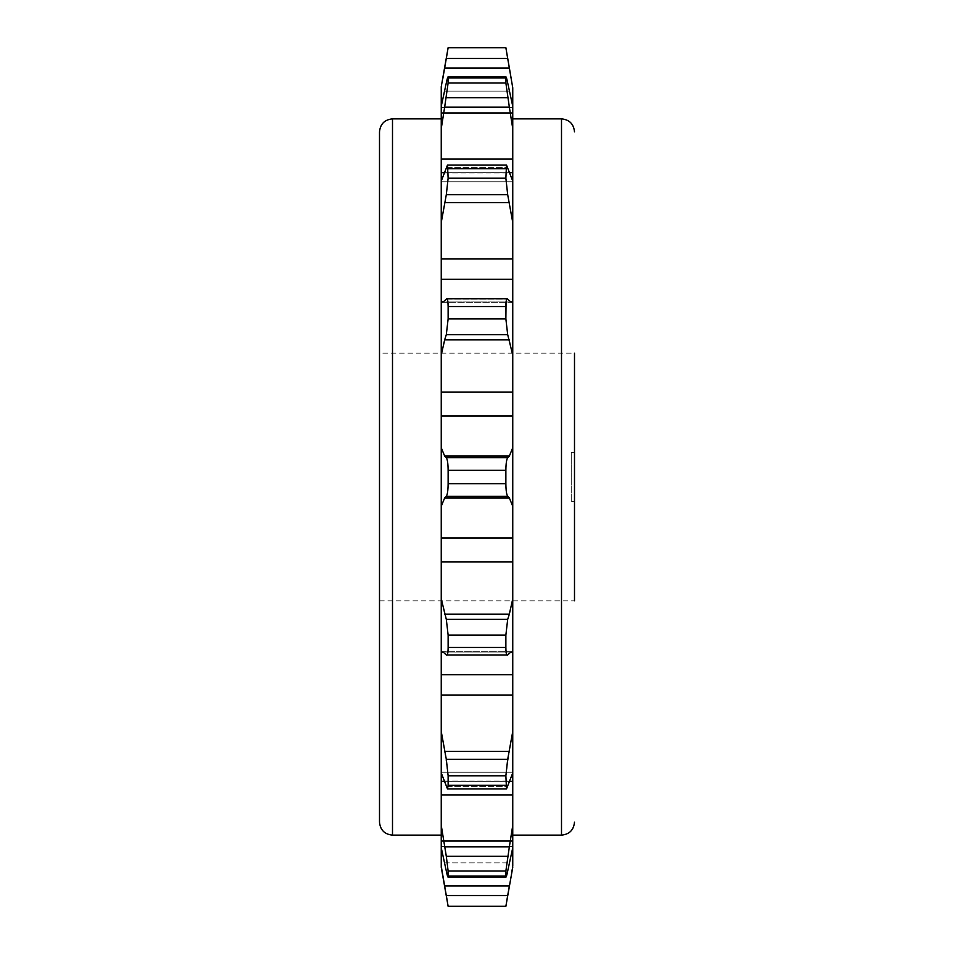 <?xml version="1.0" encoding="UTF-8"?>
<svg xmlns="http://www.w3.org/2000/svg" width="954" height="954" viewBox="0 0 954 954"><rect width="100%" height="100%" fill="white"/><g stroke="black" fill="none" stroke-linecap="round" stroke-linejoin="round"><path stroke-width="0.72" stroke-dasharray="4.77 3.58" d="M441.249 867.293L441.249 695.025L512.751 695.025L512.751 598.897L507.695 619.325L505.87 635.09L505.87 647.444C505.942 653.454 506.55 655.97 507.695 654.993L446.305 654.993C447.45 655.97 448.058 653.454 448.13 647.444L448.13 635.09L446.305 619.325L444.647 614.137L509.353 614.137M441.249 847.772L441.249 840.343L441.249 847.772L446.305 871.038C447.45 876.511 448.058 878.217 448.13 876.13L448.13 871.014L444.647 846.842L509.353 846.842L505.87 871.014L505.87 876.13C505.942 878.217 506.55 876.511 507.695 871.038L512.751 847.772L512.751 825.377L509.353 846.842M512.751 652.977L511.117 651.749L442.883 651.749L511.117 651.749L509.353 652.894L444.647 652.894L509.353 652.894L507.695 654.993L446.305 654.993L442.883 651.749L441.249 652.977L441.249 695.025M441.249 652.977L441.249 561.954L512.751 561.954L512.751 447.736L509.353 456.024L507.695 457.693C506.55 459.375 505.942 463.584 505.87 470.31L505.87 483.69C505.942 490.416 506.55 494.613 507.695 496.307L509.353 497.976L512.751 506.264M444.647 339.862L509.353 339.862L507.695 334.675L505.87 318.91L505.87 306.556L448.13 306.556L448.13 318.91L446.305 334.675L441.249 355.103L441.249 561.954M441.249 355.103L441.249 279.26L512.751 279.26L512.751 181.093L506.502 165.066L505.87 178.207L507.695 194.723L512.751 222.497M441.249 222.497L441.249 181.093L447.498 165.066L448.13 168.751L448.13 178.207L446.305 194.723L441.249 222.497L441.249 279.26M441.249 181.093L441.249 172.65L512.751 172.65L512.751 106.228L507.695 82.962C506.55 77.489 505.942 75.783 505.87 77.87L506.025 76.952L447.975 76.952L448.13 77.87C448.058 75.783 447.45 77.489 446.305 82.962L444.647 91.107L509.353 91.107L444.647 91.107L441.249 106.228L441.249 113.657L441.249 86.707M444.647 107.158L509.353 107.158L505.87 82.986L505.87 77.87L448.13 77.87L446.305 97.737L441.249 128.623L441.249 172.65M441.249 128.623L441.249 106.228M441.249 477L441.249 835.132L441.249 477M507.695 58.492L446.305 58.492L448.13 47.748L505.87 47.748L505.978 48.427M510.14 72.492L509.353 67.996L444.647 67.996L443.86 72.492M441.249 301.023L442.883 302.251L444.647 301.106L509.353 301.106L507.23 298.709L506.049 302.251M447.951 302.251L446.77 298.709L444.647 301.106L509.353 301.106L511.117 302.251L512.751 301.023L512.751 279.26M441.249 866.196L441.845 869.75M442.322 872.552L444.647 886.004L509.353 886.004L511.678 872.552M506.646 901.578L505.87 906.252L448.13 906.252L447.354 901.578M441.249 506.264L444.647 497.976L446.305 496.307C447.45 494.613 448.058 490.416 448.13 483.69L448.13 470.31C448.058 463.584 447.45 459.375 446.305 457.693L444.647 456.024L509.353 456.024M441.249 447.736L444.647 456.024M441.249 825.377L444.647 846.842M447.975 877.048L448.13 876.13L505.87 876.13L506.025 877.048L447.975 877.048M441.249 731.503L444.647 751.37L509.353 751.37L505.87 775.793L506.502 788.934L512.751 772.907L512.751 731.503L509.353 751.37M441.249 772.907L447.498 788.934L448.13 785.249L448.13 775.793L444.647 751.37M441.249 598.897L444.647 614.137M507.683 58.444L507.242 55.857M506.956 54.235L506.002 48.571M512.751 106.228L512.751 86.707M509.353 107.158L512.751 128.623M509.353 339.862L512.751 355.103L512.751 301.023M512.751 867.293L512.155 869.75M512.751 181.093L512.751 172.65M512.751 447.736L512.751 355.103M512.751 598.897L512.751 561.954M512.751 731.503L512.751 695.025M512.751 825.377L512.751 772.907M512.751 841.607L512.751 847.772L512.751 840.343L512.751 846.365L512.751 841.607L441.249 841.607L512.751 841.607M512.751 866.196L512.751 847.772M512.751 477L512.751 835.132L512.751 477M379.501 822.133L379.501 131.867M571.243 501.577L571.243 477L571.243 501.577L574.499 501.577L574.499 452.423L574.499 600.817L574.499 353.183L379.501 353.183L379.501 600.817L379.501 353.183M379.501 600.817L574.499 600.817L574.499 452.423L571.243 452.423L571.243 477L571.243 452.423M446.305 786.573L507.695 786.573L446.305 786.573M444.647 781.04L509.353 781.04L444.647 781.04M444.731 781.35L509.269 781.35M446.305 871.038L507.695 871.038L446.305 871.038M444.647 862.893L509.353 862.893L444.647 862.893M441.249 846.365L512.751 846.365L441.249 846.365M446.305 895.508L507.695 895.508M448.13 871.014L505.87 871.014M446.305 856.263L507.695 856.263M441.249 794.897L512.751 794.897M441.249 781.35L512.751 781.35M448.13 785.249L505.87 785.249M448.13 775.793L505.87 775.793M446.305 759.277L507.695 759.277M441.249 674.74L512.751 674.74M446.305 654.993L507.695 654.993M448.13 647.444L505.87 647.444M448.13 635.09L505.87 635.09M446.305 619.325L507.695 619.325M441.249 538.044L512.751 538.044M444.647 497.976L509.353 497.976M446.305 496.307L507.695 496.307M448.13 483.69L505.87 483.69M448.13 470.31L505.87 470.31M446.305 457.693L507.695 457.693M441.249 415.956L512.751 415.956M441.249 392.046L512.751 392.046M446.305 334.675L507.695 334.675M448.13 318.91L505.87 318.91M446.305 299.007L507.695 299.007L446.305 299.007M441.249 258.975L512.751 258.975M444.647 202.63L509.353 202.63M446.305 194.723L507.695 194.723M448.13 178.207L505.87 178.207M448.13 168.751L505.87 168.751M446.305 167.427L507.695 167.427L446.305 167.427M444.647 172.96L509.353 172.96L444.647 172.96M441.249 159.103L512.751 159.103M446.305 97.737L507.695 97.737M448.13 82.986L505.87 82.986M446.305 82.962L507.695 82.962L446.305 82.962M441.249 112.393L512.751 112.393L441.249 112.393M441.249 107.635L512.751 107.635L441.249 107.635M444.731 172.65L509.269 172.65M392.499 835.132L392.499 118.868M561.501 835.132L561.501 118.868M441.249 772.227L512.751 772.227L441.249 772.227M441.249 840.343L512.751 840.343L441.249 840.343M447.498 788.934L506.502 788.934M446.77 298.709L507.23 298.709M442.883 302.251L511.117 302.251L442.883 302.251M447.498 165.066L506.502 165.066M441.249 181.773L512.751 181.773L441.249 181.773M441.249 113.657L512.751 113.657L441.249 113.657"/><path stroke-width="1.43" d="M444.647 614.137L509.353 614.137L507.695 619.325L505.87 635.09L505.87 647.444C505.942 653.454 506.55 655.97 507.695 654.993L446.305 654.993C447.45 655.97 448.058 653.454 448.13 647.444L448.13 635.09L446.305 619.325L441.249 598.897L441.249 392.046L512.751 392.046L512.751 506.264L509.353 497.976L507.695 496.307C506.55 494.625 505.942 490.416 505.87 483.69L505.87 470.31C505.942 463.584 506.55 459.387 507.695 457.693L509.353 456.024L512.751 447.736M441.249 598.897L441.249 674.74L512.751 674.74L512.751 772.907L506.502 788.934L505.87 775.793L507.695 759.277L512.751 731.503M441.249 731.503L441.249 772.907L447.498 788.934L448.13 785.249L448.13 775.793L446.305 759.277L441.249 731.503L441.249 674.74M441.249 772.907L441.249 781.35L444.731 781.35M444.647 846.842L509.353 846.842L505.87 871.014L506.025 877.048L447.975 877.048L448.13 871.014L446.305 856.263L441.249 825.377L441.249 781.35M441.249 825.377L441.249 867.293L448.13 906.3L505.87 906.3L512.751 867.293L505.87 906.252L448.13 906.252L444.647 886.004L446.305 895.508L507.695 895.508L509.353 886.004L444.647 886.004L441.249 866.196M511.189 78.562L505.87 47.7L448.13 47.7L441.249 86.707L441.249 159.103L512.751 159.103L512.751 222.497L507.695 194.723L505.87 178.207L506.502 165.066L512.751 181.093M441.249 181.093L441.249 222.497L446.305 194.723L448.13 178.207L447.498 165.066L441.249 181.093L441.249 159.103M441.249 222.497L441.249 258.975L512.751 258.975L512.751 355.103L507.695 334.675L505.87 318.91L506.049 302.251M512.751 301.023L511.117 302.251L507.23 298.709L446.77 298.709L442.883 302.251L441.249 301.023L441.249 258.975M441.249 301.023L441.249 392.046M441.249 106.228L446.305 82.962C447.45 77.489 448.058 75.783 448.13 77.87L448.13 82.986L444.647 107.158L509.353 107.158L505.87 82.986L505.87 77.87C505.942 75.783 506.55 77.489 507.695 82.962L512.751 106.228L512.751 128.623L509.353 107.158M447.975 76.952L448.13 77.87L505.87 77.87L506.025 76.952L447.975 76.952M441.249 128.623L444.647 107.158M446.305 299.007C447.45 298.03 448.058 300.546 448.13 306.556L448.13 318.91L446.305 334.675L444.647 339.862L509.353 339.862M441.249 355.103L444.647 339.862M442.811 78.562L446.305 58.492L444.647 67.996L509.353 67.996L507.683 58.444M446.305 58.492L507.695 58.492L505.87 47.748L448.13 47.748L446.305 58.456M443.86 72.492L442.871 78.252M507.695 299.007C506.55 298.03 505.942 300.546 505.87 306.556L448.13 306.556L447.951 302.251M441.249 506.264L444.647 497.976L509.353 497.976M441.249 447.736L444.647 456.024L446.305 457.693C447.45 459.387 448.058 463.584 448.13 470.31L448.13 483.69C448.058 490.416 447.45 494.625 446.305 496.307L444.647 497.976M441.249 652.977L442.883 651.749L446.305 654.993M441.249 847.772L446.305 871.038C447.45 876.511 448.058 878.217 448.13 876.13L505.87 876.13C505.942 878.217 506.55 876.511 507.695 871.038L512.751 847.772L512.751 866.196M441.845 869.75L442.322 872.552M447.354 901.578L446.305 895.508M510.14 72.492L511.129 78.252M507.242 55.857L506.956 54.235M507.695 58.492L512.751 87.804L512.751 106.228M509.353 614.137L512.751 598.897L512.751 652.977L511.117 651.749L507.695 654.993M509.353 846.842L512.751 825.377L512.751 847.772M506.646 901.578L507.695 895.508M512.155 869.75L511.678 872.552M512.751 355.103L512.751 392.046M512.751 222.497L512.751 258.975M512.751 128.623L512.751 159.103M512.751 772.907L512.751 825.377M512.751 652.977L512.751 674.74M512.751 506.264L512.751 598.897M379.501 131.867L379.501 822.133C380.276 830.028 384.605 834.356 392.499 835.132L392.499 118.868C384.605 119.644 380.276 123.972 379.501 131.867M574.499 353.183L574.499 600.817M574.499 452.423L574.499 501.577M448.13 82.986L505.87 82.986M444.647 456.024L509.353 456.024M441.249 415.956L512.751 415.956M446.305 457.693L507.695 457.693M448.13 470.31L505.87 470.31M448.13 483.69L505.87 483.69M446.305 496.307L507.695 496.307M441.249 538.044L512.751 538.044M441.249 561.954L512.751 561.954M446.305 619.325L507.695 619.325M448.13 635.09L505.87 635.09M448.13 647.444L505.87 647.444M441.249 695.025L512.751 695.025M444.647 751.37L509.353 751.37M446.305 759.277L507.695 759.277M448.13 775.793L505.87 775.793M448.13 785.249L505.87 785.249M509.269 781.35L512.751 781.35M441.249 794.897L512.751 794.897M446.305 856.263L507.695 856.263M448.13 871.014L505.87 871.014M446.305 334.675L507.695 334.675M448.13 318.91L505.87 318.91M441.249 279.26L512.751 279.26M444.647 202.63L509.353 202.63M446.305 194.723L507.695 194.723M448.13 178.207L505.87 178.207M448.13 168.751L505.87 168.751M441.249 172.65L444.731 172.65M509.269 172.65L512.751 172.65M446.305 97.737L507.695 97.737M512.751 118.868L561.501 118.868L561.501 835.132L512.751 835.132M447.498 788.934L506.502 788.934M447.498 165.066L506.502 165.066M441.249 118.868L392.499 118.868M441.249 835.132L392.499 835.132M561.501 835.132C569.395 834.356 573.724 830.028 574.499 822.133M561.501 118.868C569.395 119.644 573.724 123.972 574.499 131.867"/></g></svg>
